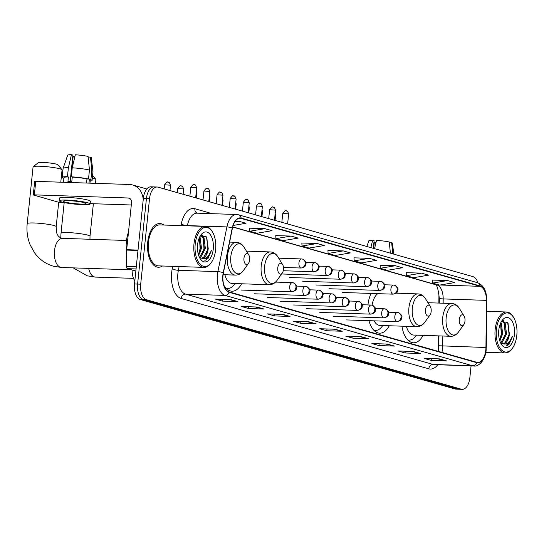 <?xml version="1.0" encoding="UTF-8"?>
<svg xmlns="http://www.w3.org/2000/svg" width="544" height="544" viewBox="0 0 544 544"><rect width="100%" height="100%" fill="white"/><g stroke="black" fill="none" stroke-linecap="round" stroke-linejoin="round"><path stroke-width="0.82" d="M371.076 293.434A24.14 12.791 91.9 0 0 367.941 304.932M438.852 303.076L438.926 295.569A18.217 9.656 91.9 0 0 438.804 292.359M438.287 351.363A18.217 9.656 91.9 0 0 438.382 349.173L438.512 335.872M368.961 320.668A24.14 12.791 91.9 0 0 379.651 333.173A24.14 12.791 91.9 0 0 389.286 325.754M223.863 285.192A24.14 12.791 91.9 0 0 231.948 291.21A24.14 12.791 91.9 0 0 241.59 283.784M401.934 326.176A24.14 12.791 91.9 0 0 413.467 342.788A24.14 12.791 91.9 0 0 423.11 335.362M134.824 280.935A13.661 7.242 -88.1 0 1 132.138 269.987M154.952 187.054A13.661 7.242 91.9 0 0 154.013 186.905L150.919 186.803A13.661 7.242 91.9 0 0 143.351 198.438L134.511 283.975A13.661 7.242 91.9 0 0 140.23 299.506L455.172 388.987A13.661 7.242 91.9 0 0 456.11 389.13L459.197 389.239A13.661 7.242 91.9 0 1 458.259 389.089A13.661 7.242 91.9 0 0 459.197 389.239L462.284 389.341A13.661 7.242 91.9 0 0 469.853 377.706L471.077 365.867M477.863 282.805A13.661 7.242 91.9 0 0 472.974 276.638L158.039 187.156A13.661 7.242 91.9 0 0 157.1 187.007A13.661 7.242 91.9 0 0 149.532 198.642L140.692 284.179A13.661 7.242 91.9 0 0 146.411 299.71L143.317 299.608L458.259 389.089L143.317 299.608A13.661 7.242 91.9 0 1 137.598 284.077A13.661 7.242 91.9 0 0 143.317 299.608L140.23 299.506M149.532 198.642L146.438 198.54L137.598 284.077L146.438 198.54A13.661 7.242 91.9 0 1 154.013 186.905A13.661 7.242 91.9 0 0 146.438 198.54L143.351 198.438M163.812 225.039A21.862 11.587 91.9 0 0 159.827 223.536A21.862 11.587 91.9 0 0 147.716 242.155A21.862 11.587 91.9 0 0 158.372 267.233A21.862 11.587 91.9 0 0 162.445 266.002A21.862 11.587 91.9 0 1 158.372 267.233A21.862 11.587 91.9 0 1 147.716 242.155A21.862 11.587 91.9 0 1 159.827 223.536A21.862 11.587 91.9 0 1 163.812 225.039M485.792 350.03A14.572 7.725 -88.1 0 1 477.72 362.44A14.572 7.725 -88.1 0 1 476.714 362.284L229.126 291.938A14.572 7.725 -88.1 0 1 223.4 272.904L232.41 228.194A14.572 7.725 -88.1 0 1 240.115 218.26A14.572 7.725 -88.1 0 1 241.114 218.416L480.175 286.334A14.572 7.725 -88.1 0 1 486.418 300.363L485.935 347.5A14.572 7.725 -88.1 0 1 485.792 350.03M485.982 350.084A14.94 7.915 91.9 0 0 486.132 347.487L486.608 300.356A14.94 7.915 91.9 0 0 480.209 285.974L241.155 218.056A14.94 7.915 91.9 0 0 232.234 228.079L223.224 272.789A14.94 7.915 91.9 0 0 229.092 292.298L476.68 362.644A14.94 7.915 91.9 0 0 485.982 350.084M230.785 299.594L215.349 299.078L222.462 301.097L237.905 301.614L230.785 299.594M229.167 299.54L237.374 301.539A3.645 3.06 -74.1 0 0 237.905 301.614M222.646 299.322L222.462 301.097M256.877 307.006L241.434 306.49L248.547 308.509L263.99 309.026L256.877 307.006M255.258 306.952L263.459 308.951A3.645 3.06 -74.1 0 0 263.99 309.026M248.73 306.734L248.547 308.509M282.962 314.418L267.519 313.902L274.638 315.921L290.074 316.438L282.962 314.418M281.343 314.364L289.544 316.363A3.645 3.06 -74.1 0 0 290.074 316.438M274.822 314.146L274.638 315.921M309.046 321.83L293.61 321.314L300.723 323.333L316.159 323.85L309.046 321.83M307.428 321.776L315.629 323.775A3.645 3.06 -74.1 0 0 316.159 323.85M300.907 321.558L300.723 323.333M439.484 358.89L424.041 358.374L431.154 360.393L446.597 360.91L439.484 358.89M437.866 358.836L446.066 360.835A3.645 3.06 -74.1 0 0 446.597 360.91M431.338 358.618L431.154 360.393M413.392 351.478L397.956 350.962L405.069 352.981L420.512 353.498L413.392 351.478M411.774 351.424L419.982 353.423A3.645 3.06 -74.1 0 0 420.512 353.498M405.253 351.206L405.069 352.981M387.308 344.066L371.872 343.55L378.984 345.569L394.42 346.086L387.308 344.066M385.689 344.012L393.89 346.011A3.645 3.06 -74.1 0 0 394.42 346.086M379.168 343.794L378.984 345.569M361.223 336.654L345.78 336.138L352.893 338.157L368.336 338.674L361.223 336.654M359.604 336.6L367.805 338.599A3.645 3.06 -74.1 0 0 368.336 338.674M353.083 336.382L352.893 338.157M335.138 329.242L319.695 328.726L326.808 330.745L342.251 331.262L335.138 329.242M333.52 329.188L341.72 331.187A3.645 3.06 -74.1 0 0 342.251 331.262M326.992 328.97L326.808 330.745M146.411 299.71L461.346 389.191A13.661 7.242 91.9 0 0 462.284 389.341M291.054 236.082L275.917 238.632L283.03 240.652L298.173 238.102L291.054 236.082L275.774 235.606M264.969 228.67L249.832 231.22L256.945 233.247L272.082 230.69L264.969 228.67L249.682 228.194M233.145 225.447L245.997 223.278L238.884 221.258L235.294 221.136M369.315 258.312L354.178 260.868L361.291 262.888L376.434 260.338L369.315 258.312L354.035 257.842M395.406 265.724L380.263 268.28L387.376 270.3L402.519 267.75L395.406 265.724L380.12 265.254M421.491 273.136L406.348 275.692L413.467 277.712L428.604 275.162L421.491 273.136L406.205 272.666M447.576 280.548L432.439 283.104L439.552 285.124L454.689 282.574L447.576 280.548L432.29 280.078M317.145 243.494L302.002 246.044L309.114 248.064L324.258 245.514L317.145 243.494L301.859 243.018M343.23 250.9L328.093 253.456L335.206 255.476L350.343 252.926L343.23 250.9L327.944 250.43M328.093 253.456L327.944 250.396M354.178 260.868L354.028 257.808M380.263 268.28L380.12 265.22M406.348 275.692L406.205 272.632M432.439 283.104L432.29 280.044M302.002 246.044L301.859 242.984M275.917 238.632L275.774 235.572M249.832 231.22L249.682 228.16M238.884 221.258L234.743 221.952M373.68 248.424L374.333 242.107A9.105 1.006 -174.1 0 0 376.013 242.42M392.761 253.851L391.66 242.685L389.348 242.604M393.808 254.143L392.401 243.202A11.839 1.312 -174.1 0 0 391.66 242.685M374.537 248.669L376.502 240.366A11.839 1.312 -174.1 0 1 389.286 242.012L390.395 253.171M373.306 248.322L374.102 240.652L372.64 240.237L370.892 247.636M372.64 240.237A11.839 1.312 -174.1 0 0 368.852 240.768L366.867 246.493M374.333 242.107L373.952 242.094M496.407 329.61A19.584 10.377 91.9 0 0 500.942 349.384A19.584 10.377 91.9 0 0 512.577 348.004A19.584 10.377 91.9 0 0 516.8 335.403A19.584 10.377 91.9 0 0 513.59 317.438A19.584 10.377 91.9 0 0 503.336 314.214A19.584 10.377 91.9 0 0 496.407 329.61M513.59 317.438L513.148 316.717A20.495 10.86 91.9 0 0 506.512 311.998A20.495 10.86 91.9 0 0 495.156 329.446A20.495 10.86 91.9 0 0 505.145 352.961A20.495 10.86 91.9 0 0 512.081 348.697L512.577 348.004M498.998 328.637L498.664 334.574M500.874 322.544L501.357 323.292L502.67 333.86L499.841 341.04M500.48 323.415L501.704 333.826L499.535 340.054M502.16 320.967L505.213 323.422L506.532 333.989L501.915 342.87L501.282 343.23M501.962 321.116L504.247 323.388L505.566 333.955L500.806 342.931M500.847 343.38L509.048 344.393L512.591 336.144C510.136 342.509 506.716 345.012 502.33 343.658A11.383 6.032 91.9 0 0 503.118 343.781A11.383 6.032 91.9 0 0 509.422 334.084L504.812 342.972L502.697 343.74M502.33 343.658L500.507 342.706M514.427 334.73A15.028 7.963 91.9 0 0 510.966 319.573A15.028 7.963 91.9 0 0 502.051 320.566A15.028 7.963 91.9 0 0 498.773 330.283A15.028 7.963 91.9 0 0 501.269 344.114A15.028 7.963 91.9 0 0 509.13 346.528A15.028 7.963 91.9 0 0 514.427 334.73M509.422 334.084L507.6 322.408L501.323 321.701M512.591 336.144L507.402 345.331L506.042 346.025M508.055 323.156L509.021 334.397L507.566 339.776M502.867 320.552L503.418 321.402M504.478 323.816L505.158 334.268L503.703 339.646M500.616 323.687L501.296 334.138L499.848 339.517M503.234 320.409L504.268 322.109M459.286 319.45A5.467 2.897 91.9 0 0 460.557 324.965A5.467 2.897 91.9 0 0 463.801 324.584A5.467 2.897 91.9 0 0 464.977 321.069A5.467 2.897 91.9 0 0 464.086 316.05A5.467 2.897 91.9 0 0 461.224 315.153A5.467 2.897 91.9 0 0 459.286 319.45M406.402 326.318A16.395 8.69 91.9 0 0 413.726 335.05L450.724 336.28C453.839 336.301 456.464 334.839 458.592 331.901A15.062 7.983 91.9 0 1 449.643 332.969A15.062 7.983 91.9 0 1 446.155 317.757A15.062 7.983 91.9 0 1 451.486 305.918A15.062 7.983 91.9 0 1 459.374 308.4C457.45 305.327 454.927 303.695 451.819 303.511A16.395 8.69 91.9 0 0 442.734 317.472A16.395 8.69 91.9 0 0 450.724 336.28M407.769 339.98A21.631 11.465 91.9 0 0 408.918 340.129A21.631 11.465 91.9 0 0 415.922 336.049L416.609 335.145M425.469 309.842A5.467 2.897 91.9 0 0 426.734 315.357A5.467 2.897 91.9 0 0 429.984 314.976A5.467 2.897 91.9 0 0 431.161 311.454A5.467 2.897 91.9 0 0 430.27 306.442A5.467 2.897 91.9 0 0 427.407 305.544A5.467 2.897 91.9 0 0 425.469 309.842M374.136 320.844A16.395 8.69 91.9 0 0 379.909 325.441L416.908 326.672C420.022 326.692 422.647 325.23 424.776 322.293A15.062 7.983 91.9 0 1 415.827 323.36A15.062 7.983 91.9 0 1 412.338 308.149A15.062 7.983 91.9 0 1 417.67 296.31A15.062 7.983 91.9 0 1 425.558 298.792C423.626 295.718 421.11 294.086 418.003 293.903A16.395 8.69 91.9 0 0 408.918 307.863A16.395 8.69 91.9 0 0 416.908 326.672M373.946 330.371A21.631 11.465 91.9 0 0 375.102 330.521A21.631 11.465 91.9 0 0 382.106 326.441L382.792 325.536M377.842 293.658A16.395 8.69 91.9 0 0 372.103 305.184M95.479 183.348L95.873 179.513A14.572 1.612 -174.1 0 0 95.798 179.323A14.572 1.612 -174.1 0 0 93.724 178.425A14.572 1.612 -174.1 0 0 92.317 178.065M277.773 267.872A5.467 2.897 91.9 0 0 279.038 273.394A5.467 2.897 91.9 0 0 282.282 273.006A5.467 2.897 91.9 0 0 283.465 269.491A5.467 2.897 91.9 0 0 282.567 264.479A5.467 2.897 91.9 0 0 279.704 263.582A5.467 2.897 91.9 0 0 277.773 267.872M224.89 274.747A16.395 8.69 91.9 0 0 232.206 283.472L269.212 284.709C272.326 284.73 274.944 283.268 277.08 280.33A15.062 7.983 91.9 0 1 268.131 281.391A15.062 7.983 91.9 0 1 264.642 266.186A15.062 7.983 91.9 0 1 269.974 254.347A15.062 7.983 91.9 0 1 277.862 256.829C275.93 253.756 273.414 252.124 270.3 251.933A16.395 8.69 91.9 0 0 261.215 265.894A16.395 8.69 91.9 0 0 269.212 284.709M226.25 288.402A21.631 11.465 91.9 0 0 227.406 288.551A21.631 11.465 91.9 0 0 234.41 284.478L235.096 283.567M33.17 166.736L38.134 162.758A10.016 1.108 5.9 0 1 45.907 162.595A10.016 1.108 5.9 0 1 56.515 164.186A10.016 1.108 5.9 0 1 57.943 164.805L61.982 169.714A14.572 1.612 -174.1 0 0 59.908 168.817A14.572 1.612 -174.1 0 0 44.479 166.505A14.572 1.612 -174.1 0 0 33.17 166.736A14.572 1.612 -174.1 0 0 33.062 166.906L27.2 223.632A14.572 1.612 5.9 0 1 37.835 223.176A14.572 1.612 5.9 0 1 54.046 225.542A14.572 1.612 5.9 0 1 56.188 226.63C56.474 232.254 56.984 235.056 57.732 235.035C58.024 236.055 59.242 237.102 61.37 238.17L62.546 238.354A14.572 7.725 -88.1 0 0 54.475 250.764A14.572 7.725 -88.1 0 0 60.574 267.322A14.572 7.725 -88.1 0 0 61.581 267.485L53.407 266.206C45.764 263.949 39.528 259.549 34.707 253.014L30.274 245.154C27.465 238.354 26.438 231.18 27.2 223.632M243.957 258.264A5.467 2.897 91.9 0 0 245.222 263.786A5.467 2.897 91.9 0 0 248.465 263.398A5.467 2.897 91.9 0 0 249.648 259.882A5.467 2.897 91.9 0 0 248.751 254.871A5.467 2.897 91.9 0 0 245.888 253.973A5.467 2.897 91.9 0 0 243.957 258.264M60.785 182.192L62.057 169.905A14.572 1.612 -174.1 0 0 61.982 169.714M136.068 268.947L127.466 268.654L135.85 271.041M143.208 199.811A18.217 15.314 -74.1 0 0 132.661 184.967A18.217 15.314 -74.1 0 0 129.547 184.484L35.748 181.356L34.354 194.861L128.153 197.989A4.556 3.828 105.9 0 1 128.928 198.111A4.556 3.828 105.9 0 1 131.546 202.62L126.677 249.696L138.02 250.07M34.354 194.861L33.272 194.963L34.673 181.458L35.748 181.356M33.272 194.963L58.745 202.273L65.423 202.796M90.134 203.619L131.301 204.993M127.466 268.654A2.278 1.204 -88.1 0 1 126.494 266.465L126.657 250.09A2.278 1.204 -88.1 0 1 126.677 249.696M65.042 202.042A11.383 1.258 -174.1 0 0 77.71 203.898A11.383 1.258 -174.1 0 0 86.02 203.538A11.383 1.258 -174.1 0 0 84.347 202.688A11.383 1.258 -174.1 0 0 71.679 200.838A11.383 1.258 -174.1 0 0 63.369 201.198A11.383 1.258 -174.1 0 0 65.042 202.042M70.57 181.533L73.154 156.529A9.105 1.006 -174.1 0 0 74.834 156.849M89.447 170.034A15.028 1.666 -174.1 0 0 72.236 167.817L75.317 154.788A11.839 1.312 -174.1 0 1 88.101 156.434L89.447 170.034L88.516 179.037L86.952 178.983L86.537 183.049M86.952 178.983A13.206 1.462 -174.1 0 0 72.27 177.092L71.305 176.82L72.236 167.817M70.183 181.519L72.916 155.074L71.461 154.659L68.381 167.688L67.449 176.691L68.408 176.963L67.946 181.465A13.206 1.462 -174.1 0 1 71.801 181.594L72.27 177.092M68.408 176.963A13.206 1.462 -174.1 0 0 63.974 177.596L63.492 182.281M90.093 203.959L90.379 201.26A15.484 1.714 -174.1 0 0 88.101 200.104A15.484 1.714 -174.1 0 0 70.87 197.588A15.484 1.714 -174.1 0 0 59.575 198.07L59.296 200.777A15.484 1.714 -174.1 0 0 61.574 201.926A15.484 1.714 -174.1 0 0 78.798 204.449A15.484 1.714 -174.1 0 0 90.093 203.959A15.484 1.714 -174.1 0 0 87.815 202.803A15.484 1.714 -174.1 0 0 70.591 200.287A15.484 1.714 -174.1 0 0 59.296 200.777M89.957 183.165L90.25 180.316A13.206 1.462 -174.1 0 0 89.325 179.663L90.889 179.71L91.82 170.707L90.474 157.107L88.162 157.032M90.168 181.104A15.028 1.666 -174.1 0 0 92.065 180.499A15.028 1.666 -174.1 0 0 90.889 179.71M88.516 179.037A15.028 1.666 -174.1 0 0 71.305 176.82M67.449 176.691A15.028 1.666 -174.1 0 0 62.166 177.412A15.028 1.666 -174.1 0 0 63.335 178.201L63.913 178.214M92.065 180.499L92.99 171.496A15.028 1.666 -174.1 0 0 92.99 171.455A15.028 1.666 -174.1 0 0 91.82 170.707M68.381 167.688A15.028 1.666 -174.1 0 0 63.104 168.361A15.028 1.666 -174.1 0 0 63.097 168.409L62.166 177.412M92.99 171.455L91.215 157.624A11.839 1.312 -174.1 0 0 90.474 157.107M71.461 154.659A11.839 1.312 -174.1 0 0 67.667 155.196L63.104 168.361M88.964 183.131L89.325 179.663M73.154 156.529L72.767 156.522M195.221 244.032A19.584 10.377 91.9 0 0 199.757 263.813A19.584 10.377 91.9 0 0 211.392 262.426A19.584 10.377 91.9 0 0 215.614 249.825A19.584 10.377 91.9 0 0 212.412 231.866A19.584 10.377 91.9 0 0 202.157 228.643A19.584 10.377 91.9 0 0 195.221 244.032M212.412 231.866L211.963 231.139A20.495 10.86 91.9 0 0 205.333 226.42A20.495 10.86 91.9 0 0 193.977 243.875A20.495 10.86 91.9 0 0 203.966 267.39A20.495 10.86 91.9 0 0 210.895 263.119L211.392 262.426M205.333 226.42L159.786 224.903A20.495 10.86 91.9 0 0 148.43 242.352A20.495 10.86 91.9 0 0 158.42 265.866L203.966 267.39M128.5 232.118A22.773 12.063 91.9 0 0 126.398 241.325A22.773 12.063 91.9 0 0 126.636 251.933M197.812 243.066L197.479 249.002M199.696 236.973L200.172 237.721L201.484 248.288L198.655 255.462M199.294 237.844L200.518 248.254L198.349 254.483M200.981 235.396L204.034 237.844L205.346 248.418L200.729 257.298L200.097 257.659M200.777 235.545L203.068 237.816L204.381 248.384L199.628 257.36M199.662 257.808L207.862 258.822L211.405 250.573C208.95 256.931 205.53 259.44 201.151 258.08A11.383 6.032 91.9 0 0 201.933 258.203A11.383 6.032 91.9 0 0 208.243 248.513L203.626 257.394L201.518 258.162M201.151 258.08L199.328 257.128M213.248 249.152A15.028 7.963 91.9 0 0 209.78 233.995A15.028 7.963 91.9 0 0 200.872 234.994A15.028 7.963 91.9 0 0 197.594 244.705A15.028 7.963 91.9 0 0 200.083 258.536A15.028 7.963 91.9 0 0 207.944 260.95A15.028 7.963 91.9 0 0 213.248 249.152M208.243 248.513L206.421 236.837L200.144 236.123M211.405 250.573L206.224 259.76L204.857 260.447M206.87 237.578L207.835 248.819L206.38 254.204M201.688 234.981L202.239 235.831M203.293 238.245L203.98 248.69L202.524 254.075M199.437 238.116L200.117 248.56L198.662 253.946M202.048 234.838L203.089 236.531M455.172 388.987L461.346 389.191M134.511 283.975L140.692 284.179M441.884 352.39A14.572 7.725 91.9 0 0 442.564 348.595A14.572 7.725 91.9 0 0 442.707 346.059L442.809 336.015M437.743 364.752A22.773 12.063 -88.1 0 1 428.788 368.818L181.2 298.472A4.556 3.828 105.9 0 1 185.524 294.1L433.112 364.446A18.217 9.656 91.9 0 0 434.364 364.643L473.892 365.962A18.217 9.656 -88.1 0 1 472.634 365.758A4.556 3.828 -74.1 0 0 476.68 362.644M181.2 298.472A22.773 12.063 -88.1 0 1 171.666 272.592A22.773 12.063 -88.1 0 1 172.251 268.736L172.734 266.342M223.224 272.789A4.556 1.163 -168.6 0 0 217.892 271.626L178.364 270.307A18.217 9.656 91.9 0 0 177.902 273.394A18.217 9.656 91.9 0 0 185.524 294.1L225.053 295.419A18.217 9.656 -88.1 0 1 217.892 271.626L226.902 226.916A18.217 9.656 -88.1 0 1 236.531 214.492L197.003 213.173A18.217 9.656 91.9 0 0 187.381 225.597L187.333 225.821M473.892 365.962C477.598 367.159 485.282 361.087 486.146 350.241L486.132 347.487M486.418 300.24L486.778 300.308C486.669 291.04 483.616 285.185 477.618 282.73A4.556 3.828 105.9 0 1 480.209 285.974M241.155 218.056A4.556 3.828 -74.1 0 0 238.564 214.812L236.531 214.492M232.234 228.079A4.556 1.163 -168.6 0 0 226.902 226.916L187.381 225.597A4.556 1.163 11.4 0 1 181.261 224.026A22.773 12.063 -88.1 0 1 194.861 208.74L212.255 213.683M486.302 347.446L486.608 300.356M229.092 292.298A4.556 3.828 105.9 0 1 225.053 295.419L472.634 365.758L433.112 364.446A4.556 3.828 105.9 0 0 428.788 368.818M180.941 225.61L181.261 224.026M179.126 266.56L178.364 270.307A4.556 1.163 11.4 0 1 172.251 268.736M197.268 213.18A4.556 3.828 105.9 0 1 194.861 208.74M241.114 218.416L239.102 218.348M485.935 347.5L438.858 345.76L438.96 335.886M486.418 300.363L443.183 298.921A14.572 7.725 91.9 0 0 436.941 284.893L232.716 226.868M443.142 303.219L443.183 298.921L439.334 298.629C438.321 289.456 436.995 284.784 435.363 284.614M480.175 286.334L440.266 285.008M438.974 284.961L436.941 284.893A8.194 6.895 105.9 0 1 435.54 284.675L232.676 227.038M334.825 329.229L341.72 331.187M360.91 336.641L367.805 338.599M386.995 344.053L393.89 346.011M413.086 351.465L419.982 353.423M439.171 358.877L446.066 360.835M308.734 321.817L315.629 323.775M282.649 314.405L289.544 316.363M256.564 306.993L263.459 308.951M230.479 299.581L237.374 301.539M133.477 278.358L95.397 277.093A14.572 7.725 -88.1 0 1 94.391 276.93A14.572 7.725 -88.1 0 1 88.665 268.382M60.772 237.959L61.016 233.24A14.572 1.612 5.9 0 1 71.652 232.784A14.572 1.612 5.9 0 1 87.863 235.151A14.572 1.612 5.9 0 1 90.012 236.239L89.971 239.265M229.609 242.1L236.484 242.325C239.591 242.515 242.114 244.147 244.045 247.221A15.062 7.983 91.9 0 0 236.157 244.739A15.062 7.983 91.9 0 0 230.826 256.578A15.062 7.983 91.9 0 0 234.314 271.782A15.062 7.983 91.9 0 0 243.256 270.722L248.465 263.398M236.484 242.325A16.395 8.69 91.9 0 0 227.399 256.285A16.395 8.69 91.9 0 0 235.389 275.101C238.51 275.121 241.128 273.659 243.256 270.722M396.746 321.558A4.556 2.414 91.9 0 0 397.059 321.606C402.75 320.069 401.016 318.668 401.758 317.349C402.546 316.227 401.445 314.67 398.453 312.678A4.556 3.828 105.9 0 1 401.071 317.186A4.556 3.828 -74.1 0 1 396.746 321.558A4.556 2.414 91.9 0 1 394.842 316.384A4.556 2.414 91.9 0 1 397.365 312.501L398.453 312.678A4.556 3.828 105.9 0 0 397.678 312.555A4.556 2.414 91.9 0 0 397.365 312.501L388.491 312.208M275.128 214.037A2.958 2.489 105.9 0 1 275.176 215.043L275.611 215.268L275.189 213.418M383.608 317.825A4.556 2.414 91.9 0 0 383.921 317.873C389.613 316.336 387.879 314.935 388.62 313.616C389.409 312.494 388.307 310.937 385.315 308.944A4.556 3.828 105.9 0 1 387.933 313.453A4.556 3.828 -74.1 0 1 383.608 317.825A4.556 2.414 91.9 0 1 381.704 312.65A4.556 2.414 91.9 0 1 384.227 308.774L385.315 308.944A4.556 3.828 105.9 0 0 384.54 308.822A4.556 2.414 91.9 0 0 384.227 308.774L375.353 308.475M261.984 210.31A2.958 2.489 105.9 0 1 262.031 211.31L262.473 211.534L262.052 209.685M370.471 314.092A4.556 2.414 91.9 0 0 370.784 314.14C376.475 312.603 374.741 311.202 375.482 309.883C376.271 308.761 375.17 307.204 372.178 305.211A4.556 3.828 105.9 0 1 374.796 309.72A4.556 3.828 -74.1 0 1 370.471 314.092A4.556 2.414 91.9 0 1 368.567 308.917A4.556 2.414 91.9 0 1 371.09 305.041L372.178 305.211A4.556 3.828 105.9 0 0 371.402 305.089A4.556 2.414 91.9 0 0 371.09 305.041L362.216 304.742M248.846 206.577A2.958 2.489 105.9 0 1 248.894 207.577L249.329 207.801L248.914 205.952M357.333 310.359A4.556 2.414 91.9 0 0 357.646 310.406C363.338 308.87 361.597 307.469 362.338 306.15C363.127 305.028 362.032 303.47 359.04 301.478A4.556 3.828 105.9 0 1 361.658 305.986A4.556 3.828 -74.1 0 1 357.333 310.359A4.556 2.414 91.9 0 1 355.422 305.184A4.556 2.414 91.9 0 1 357.952 301.308L359.04 301.478A4.556 3.828 105.9 0 0 358.265 301.356A4.556 2.414 91.9 0 0 357.952 301.308L349.071 301.009M235.708 202.844A2.958 2.489 105.9 0 1 235.756 203.844L236.191 204.068L235.776 202.218M344.196 306.626A4.556 2.414 91.9 0 0 344.508 306.673C350.2 305.136 348.459 303.736 349.2 302.423C349.989 301.294 348.894 299.737 345.902 297.745A4.556 3.828 105.9 0 1 348.52 302.253A4.556 3.828 -74.1 0 1 344.196 306.626A4.556 2.414 91.9 0 1 342.285 301.451A4.556 2.414 91.9 0 1 344.808 297.575L345.902 297.745A4.556 3.828 105.9 0 0 345.127 297.622A4.556 2.414 91.9 0 0 344.808 297.575L335.934 297.276M222.571 199.111A2.958 2.489 105.9 0 1 222.618 200.11L223.054 200.335L222.639 198.485M331.058 302.892A4.556 2.414 91.9 0 0 331.371 302.94C337.062 301.403 335.322 300.002 336.063 298.69C336.852 297.561 335.757 296.004 332.765 294.012A4.556 3.828 105.9 0 1 335.383 298.52A4.556 3.828 -74.1 0 1 331.058 302.892A4.556 2.414 91.9 0 1 329.147 297.718A4.556 2.414 91.9 0 1 331.67 293.842L332.765 294.012A4.556 3.828 105.9 0 0 331.983 293.889A4.556 2.414 91.9 0 0 331.67 293.842L322.796 293.542M209.433 195.378A2.958 2.489 105.9 0 1 209.481 196.384L209.916 196.602L209.501 194.752M317.92 299.159A4.556 2.414 91.9 0 0 318.233 299.207C323.925 297.67 322.184 296.269 322.925 294.957C323.714 293.828 322.612 292.271 319.627 290.278A4.556 3.828 105.9 0 1 322.245 294.787A4.556 3.828 -74.1 0 1 317.92 299.159A4.556 2.414 91.9 0 1 316.01 293.984A4.556 2.414 91.9 0 1 318.532 290.108L319.627 290.278A4.556 3.828 105.9 0 0 318.845 290.156A4.556 2.414 91.9 0 0 318.532 290.108L309.658 289.809M196.296 191.644A2.958 2.489 105.9 0 1 196.343 192.651L196.778 192.868L196.357 191.019M304.776 295.426A4.556 2.414 91.9 0 0 305.096 295.474C310.787 293.937 309.046 292.536 309.788 291.224C310.576 290.102 309.475 288.538 306.49 286.545A4.556 3.828 105.9 0 1 309.101 291.054A4.556 3.828 -74.1 0 1 304.776 295.426A4.556 2.414 91.9 0 1 302.872 290.251A4.556 2.414 91.9 0 1 305.395 286.375L306.49 286.545A4.556 3.828 105.9 0 0 305.708 286.423A4.556 2.414 91.9 0 0 305.395 286.375L296.521 286.076M183.206 188.918L183.641 189.135C182.811 186.653 182.104 185.606 181.506 185.987A2.958 2.489 105.9 0 1 183.206 188.918L177.752 188.53L177.33 192.637M180.996 185.905A2.958 2.489 105.9 0 1 181.506 185.987C180.39 186.884 181.689 183.355 177.752 188.53M291.638 291.693A4.556 2.414 91.9 0 0 291.951 291.747C297.65 290.204 295.909 288.803 296.65 287.49C297.439 286.368 296.337 284.804 293.352 282.812A4.556 3.828 105.9 0 1 295.963 287.32A4.556 3.828 -74.1 0 1 291.638 291.693A4.556 2.414 91.9 0 1 289.734 286.518A4.556 2.414 91.9 0 1 292.257 282.642L293.352 282.812A4.556 3.828 105.9 0 0 292.57 282.69A4.556 2.414 91.9 0 0 292.257 282.642L275.577 282.084M170.068 185.184L170.503 185.402C169.674 182.927 168.966 181.873 168.368 182.254A2.958 2.489 105.9 0 1 170.068 185.184L164.614 184.797L164.186 188.904M167.858 182.172A2.958 2.489 105.9 0 1 168.368 182.254C167.253 183.151 168.552 179.622 164.614 184.797M288.211 213.833L288.646 214.05C287.824 211.575 287.11 210.521 286.511 210.902A2.958 2.489 105.9 0 1 288.211 213.833L282.758 213.445L281.84 222.333M286.008 210.82A2.958 2.489 105.9 0 1 286.511 210.902C285.396 211.8 286.695 208.27 282.758 213.445M392.822 294.12A4.556 2.414 91.9 0 0 393.135 294.168C398.827 292.631 397.086 291.23 397.827 289.911C398.616 288.789 397.521 287.232 394.529 285.24A4.556 3.828 105.9 0 1 397.147 289.748A4.556 3.828 -74.1 0 1 392.822 294.12A4.556 2.414 91.9 0 1 390.912 288.946A4.556 2.414 91.9 0 1 393.434 285.063L394.529 285.24A4.556 3.828 105.9 0 0 393.747 285.117A4.556 2.414 91.9 0 0 393.434 285.063L384.56 284.77M275.074 210.1L275.509 210.317C274.679 207.842 273.972 206.788 273.374 207.169A2.958 2.489 105.9 0 1 275.074 210.1L269.62 209.712L268.702 218.6M272.87 207.087A2.958 2.489 105.9 0 1 273.374 207.169C272.258 208.066 273.557 204.537 269.62 209.712M379.685 290.387A4.556 2.414 91.9 0 0 379.998 290.435C385.689 288.898 383.948 287.497 384.69 286.178C385.478 285.056 384.377 283.499 381.392 281.506A4.556 3.828 105.9 0 1 384.01 286.015A4.556 3.828 -74.1 0 1 379.685 290.387A4.556 2.414 91.9 0 1 377.774 285.212A4.556 2.414 91.9 0 1 380.297 281.33L381.392 281.506A4.556 3.828 105.9 0 0 380.61 281.384A4.556 2.414 91.9 0 0 380.297 281.33L371.423 281.037M261.936 206.366L262.371 206.584C261.542 204.109 260.834 203.055 260.236 203.436A2.958 2.489 105.9 0 1 261.936 206.366L256.482 205.979L255.564 214.866M259.726 203.354A2.958 2.489 105.9 0 1 260.236 203.436C259.121 204.333 260.42 200.804 256.482 205.979M366.54 286.654A4.556 2.414 91.9 0 0 366.86 286.702C372.552 285.165 370.811 283.764 371.552 282.445C372.341 281.323 371.239 279.766 368.254 277.773A4.556 3.828 105.9 0 1 370.865 282.282A4.556 3.828 -74.1 0 1 366.54 286.654A4.556 2.414 91.9 0 1 364.636 281.479A4.556 2.414 91.9 0 1 367.159 277.596L368.254 277.773A4.556 3.828 105.9 0 0 367.472 277.651A4.556 2.414 91.9 0 0 367.159 277.596L358.285 277.304M248.798 202.633L249.234 202.858C248.404 200.376 247.697 199.322 247.098 199.702A2.958 2.489 105.9 0 1 248.798 202.633L243.345 202.246L242.427 211.133M246.588 199.621A2.958 2.489 105.9 0 1 247.098 199.702C245.976 200.6 247.282 197.071 243.345 202.246M353.403 282.921A4.556 2.414 91.9 0 0 353.716 282.968C359.414 281.432 357.673 280.031 358.414 278.712C359.203 277.59 358.102 276.032 355.116 274.04A4.556 3.828 105.9 0 1 357.728 278.548A4.556 3.828 -74.1 0 1 353.403 282.921A4.556 2.414 91.9 0 1 351.499 277.746A4.556 2.414 91.9 0 1 354.022 273.87L355.116 274.04A4.556 3.828 105.9 0 0 354.334 273.918A4.556 2.414 91.9 0 0 354.022 273.87L345.148 273.571M235.661 198.9L236.096 199.124C235.266 196.642 234.559 195.588 233.961 195.969A2.958 2.489 105.9 0 1 235.661 198.9L230.207 198.512L229.289 207.4M233.451 195.888A2.958 2.489 105.9 0 1 233.961 195.969C232.839 196.867 234.144 193.338 230.207 198.512M340.265 279.188A4.556 2.414 91.9 0 0 340.578 279.235C346.276 277.698 344.536 276.298 345.277 274.978C346.066 273.856 344.964 272.299 341.979 270.307A4.556 3.828 105.9 0 1 344.59 274.815A4.556 3.828 -74.1 0 1 340.265 279.188A4.556 2.414 91.9 0 1 338.361 274.013A4.556 2.414 91.9 0 1 340.884 270.137L341.979 270.307A4.556 3.828 105.9 0 0 341.197 270.184A4.556 2.414 91.9 0 0 340.884 270.137L332.01 269.838M222.523 195.167L222.958 195.391C222.129 192.909 221.415 191.862 220.823 192.236A2.958 2.489 105.9 0 1 222.523 195.167L217.07 194.779L216.152 203.667M220.313 192.161A2.958 2.489 105.9 0 1 220.823 192.236C219.701 193.134 221.007 189.604 217.07 194.779M327.128 275.454A4.556 2.414 91.9 0 0 327.44 275.502C333.132 273.965 331.398 272.564 332.139 271.245C332.928 270.123 331.826 268.566 328.841 266.574A4.556 3.828 105.9 0 1 331.452 271.082A4.556 3.828 -74.1 0 1 327.128 275.454A4.556 2.414 91.9 0 1 325.224 270.28A4.556 2.414 91.9 0 1 327.746 266.404L328.841 266.574A4.556 3.828 105.9 0 0 328.059 266.451A4.556 2.414 91.9 0 0 327.746 266.404L318.872 266.104M209.386 191.434L209.821 191.658C208.991 189.176 208.277 188.129 207.686 188.503A2.958 2.489 105.9 0 1 209.386 191.434L203.932 191.046L203.014 199.934M207.176 188.428A2.958 2.489 105.9 0 1 207.686 188.503C206.564 189.4 207.869 185.871 203.932 191.046M313.99 271.721A4.556 2.414 91.9 0 0 314.303 271.769C319.994 270.232 318.26 268.831 319.002 267.519C319.79 266.39 318.689 264.833 315.704 262.84A4.556 3.828 105.9 0 1 318.315 267.349A4.556 3.828 -74.1 0 1 313.99 271.721A4.556 2.414 91.9 0 1 312.086 266.546A4.556 2.414 91.9 0 1 314.609 262.67L315.704 262.84A4.556 3.828 105.9 0 0 314.922 262.718A4.556 2.414 91.9 0 0 314.609 262.67L305.735 262.371M196.241 187.7L196.683 187.925C195.854 185.443 195.14 184.396 194.548 184.77A2.958 2.489 105.9 0 1 196.241 187.7L190.794 187.313L189.87 196.2M194.038 184.695A2.958 2.489 105.9 0 1 194.548 184.77C193.426 185.667 194.732 182.138 190.794 187.313M300.852 267.988A4.556 2.414 91.9 0 0 301.165 268.036C306.857 266.499 305.123 265.098 305.864 263.786C306.653 262.657 305.551 261.1 302.559 259.107A4.556 3.828 105.9 0 1 305.177 263.616A4.556 3.828 -74.1 0 1 300.852 267.988A4.556 2.414 91.9 0 1 298.948 262.813A4.556 2.414 91.9 0 1 301.471 258.937L302.559 259.107A4.556 3.828 105.9 0 0 301.784 258.985A4.556 2.414 91.9 0 0 301.471 258.937L278.691 258.176M128.153 197.989L129.656 198.417M137.979 250.464L126.657 250.09M126.494 266.465L136.286 266.791M477.618 282.73L238.564 214.812M157.1 187.007L154.013 186.905M439.294 303.09L439.334 298.629M438.858 345.76L438.335 351.376M485.853 352.315L505.145 352.961M486.669 311.338L506.512 311.998M463.801 324.584L458.592 331.901M407.878 340.095L408.918 340.129M427.972 302.716L451.819 303.511M464.086 316.05L459.374 308.4M429.984 314.976L424.776 322.293M374.061 330.487L375.102 330.521M396.134 293.168L418.003 293.903M430.27 306.442L425.558 298.792M95.397 277.093L87.224 275.815L73.175 267.866M61.016 233.24L64.172 202.756M282.282 273.006L277.08 280.33M226.365 288.517L227.406 288.551M246.459 251.138L270.3 251.933M282.567 264.479L277.862 256.829M90.012 236.239L93.371 203.728M92.589 175.42L95.798 179.323M131.539 269.817L61.581 267.485M223.108 274.686L235.389 275.101M248.751 254.871L244.045 247.221M56.188 226.63L58.711 202.266M126.494 240.482L62.546 238.354M346.106 319.906L397.059 321.606M275.611 215.268L275.074 220.408M332.969 316.173L383.921 317.873M262.473 211.534L261.936 216.675M319.831 312.44L370.784 314.14M249.329 207.801L248.798 212.942M306.694 308.713L357.646 310.406M236.191 204.068L235.661 209.209M293.556 304.98L344.508 306.673M223.054 200.335L222.523 205.476M280.418 301.247L331.371 302.94M209.916 196.602L209.386 201.742M267.281 297.514L318.233 299.207M196.778 192.868L196.248 198.009M254.143 293.78L305.096 295.474M183.641 189.135L183.11 194.276M241.006 290.047L291.951 291.747M170.503 185.402L169.973 190.543M342.183 292.468L393.135 294.168M288.646 214.05L287.62 223.972M329.045 288.735L379.998 290.435M275.509 210.317L274.482 220.238M315.908 285.002L366.86 286.702M262.371 206.584L261.344 216.505M302.77 281.268L353.716 282.968M249.234 202.858L248.207 212.772M289.632 277.535L340.578 279.235M236.096 199.124L235.069 209.046M281.595 273.979L327.44 275.502M222.958 195.391L221.932 205.312M283.254 270.735L314.303 271.769M209.821 191.658L208.794 201.579M283.472 267.451L301.165 268.036M196.683 187.925L195.656 197.846M132.661 184.967L146.812 188.986"/></g></svg>
